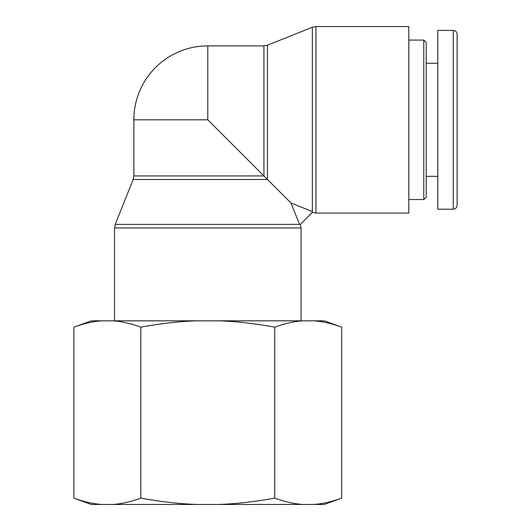 <?xml version="1.0" encoding="UTF-8"?>
<svg xmlns="http://www.w3.org/2000/svg" width="531" height="531" viewBox="0 0 531 531"><rect width="100%" height="100%" fill="white"/><g stroke="black" fill="none" stroke-linecap="round" stroke-linejoin="round"><path stroke-width="0.8" d="M312.367 212.38L312.367 211.59L290.895 202.915L299.564 224.387L300.354 224.387L312.367 212.38L315.958 213.07L315.958 26.55L408.804 26.55L408.804 213.07L315.958 213.07M300.354 224.387L301.05 227.978L301.05 320.83M299.564 224.387L115.22 224.387L133.162 179.524L267.498 179.524L267.498 45.188L263.914 45.878L207.787 45.878L207.787 119.814L290.895 202.915M207.787 119.814L133.852 119.814L133.852 175.934L263.914 175.934L263.914 45.878M423.784 40.077L423.784 199.543L426.201 197.127L426.201 42.493L423.784 40.077L408.804 40.077M457.125 119.814L457.125 34.303C456.892 31.96 455.605 30.672 453.262 30.446L453.262 209.168C455.605 208.935 456.892 207.654 457.125 205.311L457.125 119.814M453.262 30.413L437.796 30.413L437.796 209.207L453.262 209.207M101.726 504.45L91.272 504.45L73.875 498.118C83.759 501.742 93.038 503.853 101.726 504.45L112.984 504.45C121.665 503.853 130.951 501.742 140.828 498.118C160.594 501.742 179.159 503.853 196.53 504.45L219.044 504.45C236.414 503.853 254.98 501.742 274.746 498.118C284.623 501.742 293.909 503.853 302.59 504.45L313.848 504.45C322.536 503.853 331.815 501.742 341.698 498.118L341.698 327.162C331.815 323.538 322.536 321.428 313.848 320.83L324.302 320.83L341.698 327.162M341.698 498.118L324.302 504.45L313.848 504.45M302.59 504.45L219.044 504.45M196.53 504.45L112.984 504.45M302.59 320.83C293.909 321.428 284.623 323.538 274.746 327.162C254.98 323.538 236.414 321.428 219.044 320.83L313.848 320.83M196.53 320.83C179.159 321.428 160.594 323.538 140.828 327.162C130.951 323.538 121.665 321.428 112.984 320.83L219.044 320.83M73.875 327.162L91.272 320.83L101.726 320.83C93.038 321.428 83.759 323.538 73.875 327.162L73.875 498.118M112.984 320.83L101.726 320.83M140.828 327.162L140.828 498.118M274.746 327.162L274.746 498.118M115.22 224.387L114.523 227.978L301.05 227.978M267.498 45.188L312.367 27.24L312.367 211.59M114.523 227.978L114.523 320.83M133.162 179.524L133.852 175.934M312.367 27.24L315.958 26.55M207.787 45.878A73.935 73.935 0 0 0 133.852 119.814M408.804 199.543L423.784 199.543M426.201 176.345L437.796 176.345M426.201 63.275L437.796 63.275"/></g></svg>

